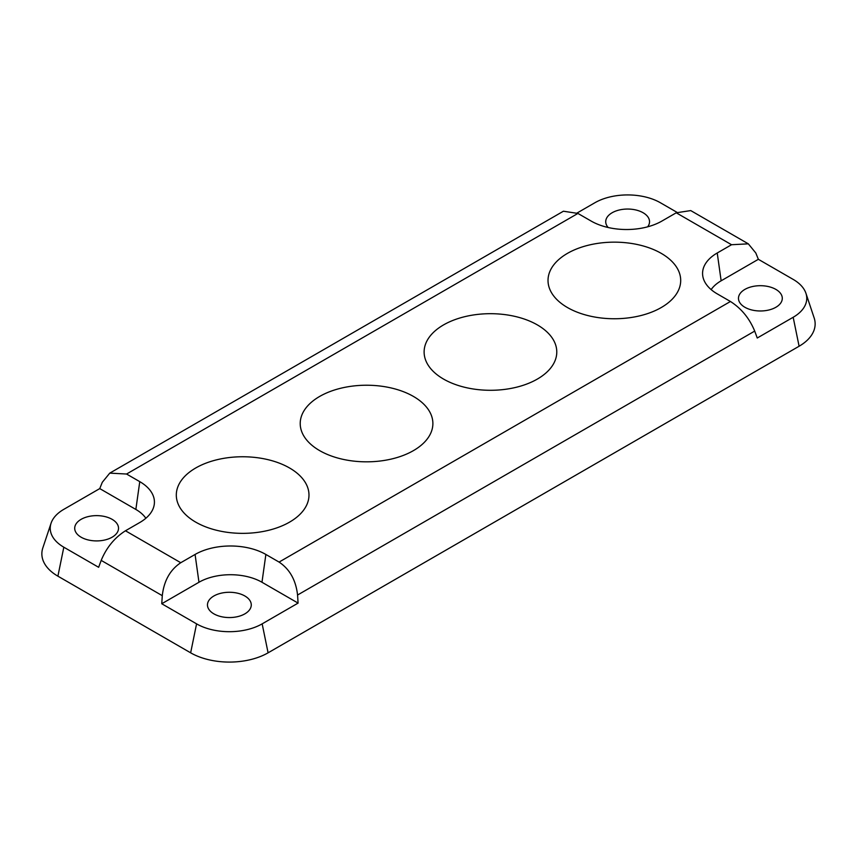 <?xml version="1.0" encoding="UTF-8"?>
<svg xmlns="http://www.w3.org/2000/svg" width="857" height="857" viewBox="0 0 857 857"><rect width="100%" height="100%" fill="white"/><g stroke="black" fill="none" stroke-linecap="round" stroke-linejoin="round"><path stroke-width="1.29" d="M413.46 396.448A66.332 38.297 0 0 0 341.161 388.146A66.332 38.297 0 0 0 300.218 423.529A66.332 38.297 0 0 0 319.64 450.611A66.332 38.297 0 0 0 391.938 458.913A66.332 38.297 0 0 0 432.881 423.529A66.332 38.297 0 0 0 413.46 396.448M661.261 253.372A66.332 38.297 0 0 0 588.973 245.07A66.332 38.297 0 0 0 548.019 280.453A66.332 38.297 0 0 0 567.452 307.534A66.332 38.297 0 0 0 639.74 315.837A66.332 38.297 0 0 0 680.694 280.453A66.332 38.297 0 0 0 661.261 253.372M289.548 467.976A66.332 38.297 0 0 0 217.26 459.673A66.332 38.297 0 0 0 176.306 495.057A66.332 38.297 0 0 0 195.739 522.138A66.332 38.297 0 0 0 268.027 530.44A66.332 38.297 0 0 0 308.981 495.057A66.332 38.297 0 0 0 289.548 467.976M537.36 324.91A66.332 38.297 0 0 0 465.062 316.608A66.332 38.297 0 0 0 424.119 351.991A66.332 38.297 0 0 0 443.54 379.073A66.332 38.297 0 0 0 515.839 387.375A66.332 38.297 0 0 0 556.782 351.991A66.332 38.297 0 0 0 537.36 324.91M112.106 519.331A21.907 12.641 0 0 0 88.239 516.589A21.907 12.641 0 0 0 74.709 528.276A21.907 12.641 0 0 0 81.126 537.21A21.907 12.641 0 0 0 104.993 539.953A21.907 12.641 0 0 0 118.523 528.276A21.907 12.641 0 0 0 112.106 519.331M244.856 595.979A21.907 12.641 0 0 0 220.988 593.237A21.907 12.641 0 0 0 207.469 604.913A21.907 12.641 0 0 0 213.886 613.858A21.907 12.641 0 0 0 237.753 616.601A21.907 12.641 0 0 0 251.272 604.913A21.907 12.641 0 0 0 244.856 595.979M647.656 226.816A21.907 12.641 0 0 0 649.531 221.695A21.907 12.641 0 0 0 643.114 212.75A21.907 12.641 0 0 0 619.247 210.008A21.907 12.641 0 0 0 605.728 221.695A21.907 12.641 0 0 0 608.181 227.512M775.874 289.398A21.907 12.641 0 0 0 752.007 286.656A21.907 12.641 0 0 0 738.477 298.343A21.907 12.641 0 0 0 744.894 307.277A21.907 12.641 0 0 0 768.761 310.02A21.907 12.641 0 0 0 782.291 298.343A21.907 12.641 0 0 0 775.874 289.398M577.918 213.436L591.126 221.052A50.06 28.902 0 0 0 661.925 221.052L676.237 212.793L690.742 210.586L748.332 243.838L755.81 252.997L758.359 259.307L793.175 279.403A46.374 26.771 180 0 1 805.923 293.265A46.374 26.771 180 0 1 793.175 317.272L757.245 338.012L754.706 331.091L297.561 595.026L298.086 603.103L262.156 623.853A46.374 26.771 180 0 1 196.574 623.853L161.759 603.746L162.284 595.669L101.19 560.392L98.641 567.302L63.825 547.205A46.374 26.771 180 0 1 51.077 523.198A46.374 26.771 180 0 1 63.825 509.337L99.755 488.597L102.294 482.287L109.771 473.128L563.413 211.218L577.918 213.436L126.557 474.028L109.771 473.128M51.077 523.198L42.85 547.827A54.762 31.613 0 0 0 57.901 576.172L190.65 652.82A54.762 31.613 0 0 0 268.091 652.82L799.099 346.239A54.762 31.613 0 0 0 814.15 317.893L805.923 293.265M577.125 212.986L594.844 202.766A46.374 26.771 180 0 1 660.426 202.766L677.03 212.354M145.851 518.26A44.543 25.721 0 0 0 135.856 509.444L139.766 481.645A50.06 28.902 0 0 1 154.035 505.684A50.06 28.902 0 0 1 139.766 522.524L125.454 530.783L180.763 562.717C170.115 569.83 163.955 580.81 162.284 595.669M298.086 603.103L261.974 582.257L265.874 554.458A50.06 28.902 0 0 0 195.075 554.458L180.763 562.717M265.874 554.458L279.082 562.085L730.443 301.493C741.348 308.456 749.436 318.322 754.706 331.091M758.359 259.307L721.144 280.796L717.234 252.986A50.06 28.902 0 0 0 702.965 277.036A50.06 28.902 0 0 0 717.234 293.865L730.443 301.493M717.234 252.986L731.546 244.727L676.237 212.793M139.766 481.645L126.557 474.028M721.144 280.796A44.543 25.721 0 0 0 711.149 289.612M748.332 243.838L731.546 244.727M261.974 582.257A44.543 25.721 0 0 0 198.974 582.257L161.759 603.746M297.561 595.026C295.89 580.168 289.73 569.187 279.082 562.085M135.856 509.444L99.755 488.597M101.19 560.392C106.461 547.623 114.549 537.746 125.454 530.783M793.175 317.272L799.099 346.239M63.825 547.205L57.901 576.172M196.574 623.853L190.65 652.82M262.156 623.853L268.091 652.82M198.974 582.257L195.075 554.458"/></g></svg>
